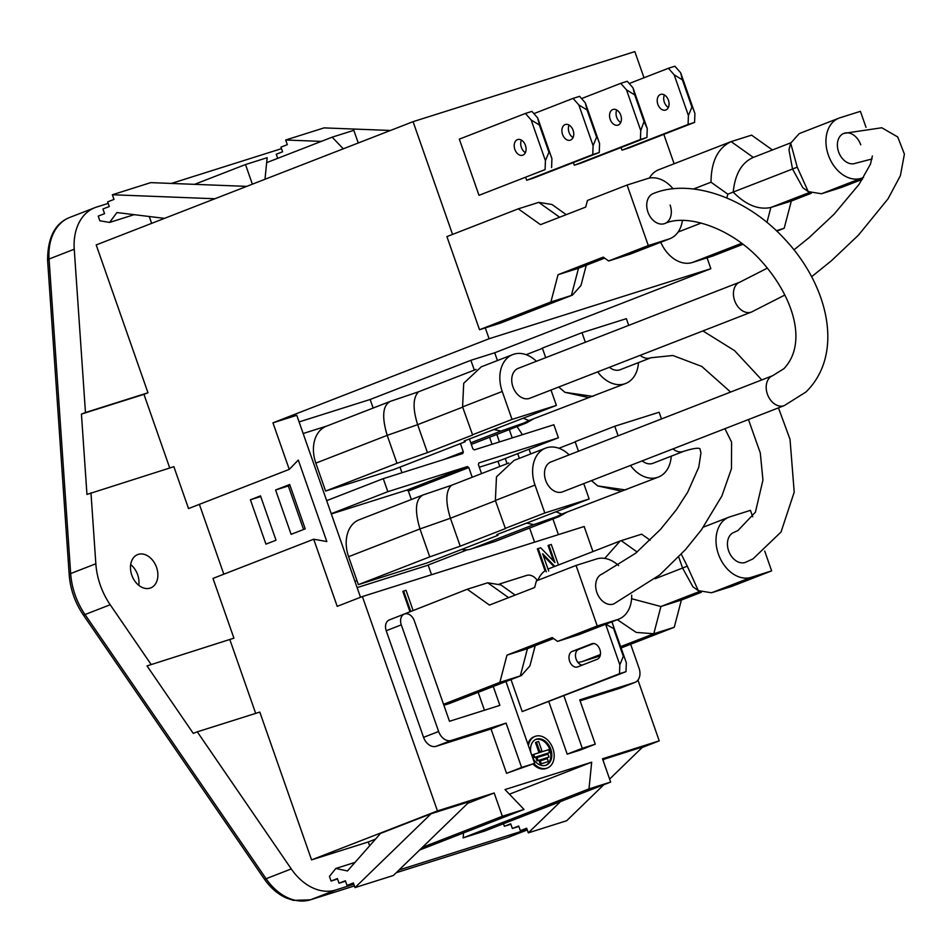 <?xml version="1.0" encoding="UTF-8"?>
<svg xmlns="http://www.w3.org/2000/svg" width="952" height="952" viewBox="0 0 952 952"><rect width="100%" height="100%" fill="white"/><g stroke="black" fill="none" stroke-linecap="round" stroke-linejoin="round"><path stroke-width="1.43" d="M530.633 453.961A61.701 44.684 68.7 0 0 529.086 449.201M522.327 434.719A61.701 44.684 68.7 0 0 519.34 430.007L517.019 426.615M369.626 845.804L368.281 841.961L311.566 859.882L259.801 712.084L197.29 731.826L291.264 868.926A51.717 37.449 68.7 0 0 335.794 889.965L353.823 884.265M399.031 869.985L527.146 829.525M197.29 731.826L193.268 733.385L147.013 665.912L233.918 638.161L212.986 578.411L313.708 539.225L337.21 606.353L362.391 596.559L437.456 810.914L494.183 792.992L502.335 816.269L524.005 809.426L505.012 789.565L591.68 762.195L588.99 788.899L610.66 782.056L484.758 831.025L463.1 837.867L463.588 832.929M281.495 148.655L171.384 183.439M108.171 203.407L96.64 207.048A51.717 37.449 68.7 0 0 94.974 207.631A51.717 37.449 68.7 0 0 74.244 249.234L85.466 412.525L147.976 392.771L96.2 244.926L413.073 121.666L452.557 234.406M151.642 223.351L149.25 216.509M558.408 534.643L552.91 518.971M642.16 747.498L659.224 740.858L637.959 680.109M592.941 551.577L584.159 526.504L362.391 596.559M519.364 458.34L517.721 453.628M512.212 437.908L509.308 429.614M497.432 360.546L494.719 352.775L710.858 268.69L707.062 257.849M674.111 163.756L663.818 134.363M644.004 77.766L634.841 51.61L413.073 121.666M138.766 585.325A17.898 12.959 68.7 0 0 137.647 574.71A17.898 12.959 68.7 0 0 130.686 564.56M156.544 567.356A17.898 12.959 -111.3 0 1 150.666 587.931A17.898 12.959 -111.3 0 1 131.804 575.175A17.898 12.959 -111.3 0 1 137.683 554.588A17.898 12.959 -111.3 0 1 156.544 567.356M151.047 664.341L110.194 604.746L85.014 614.54L266.084 878.72L291.264 868.926M74.244 249.234L49.064 259.027L70.662 573.568L95.843 563.774A61.701 44.684 68.7 0 0 100.293 585.123A61.701 44.684 68.7 0 0 110.194 604.746M233.918 638.161L147.013 665.912M255.683 713.381L229.884 639.732M437.456 810.914L311.566 859.882M431.089 813.758L354.989 887.609L393.378 875.483L469.479 801.632L431.089 813.758L380.538 833.417L347.48 870.961L335.83 868.462L329.44 876.387L331.07 881.04L337.413 878.577L339.043 883.23L345.528 881.183M494.183 792.992L467.801 803.25M375.469 839.164L368.281 841.961M502.335 816.269L422.307 847.399M524.005 809.426L419.582 850.041M591.68 762.195L509.427 794.194M588.99 788.899L463.1 837.867M610.66 782.056L602.509 758.78L659.224 740.858M609.613 779.081L642.802 746.88L602.806 759.625M358.25 142.99L353.823 130.329L332.153 137.171L266.655 162.649M332.153 137.171L343.279 148.809M264.989 179.262L267.155 157.699L245.497 164.541L194.589 184.343M245.497 164.541L252.363 184.176M485.294 327.904L489.09 338.745L272.95 422.831L289.253 469.384L188.532 508.57L173.859 466.682L86.953 494.433L81.432 414.084L85.466 412.525M169.742 467.991L143.954 394.342L147.976 392.771M143.954 394.342L81.432 414.084M95.843 563.774L90.975 492.862M474.31 370.102L470.883 360.308L494.719 352.775M534.572 542.176L529.621 528.039M507.083 463.672L505.262 458.471M499.467 441.93L496.849 434.457M532.989 763.98A16.969 12.293 68.7 0 0 546.341 768.419L547.329 768.026A16.969 12.293 68.7 0 0 552.91 748.51A16.969 12.293 68.7 0 0 535.036 736.408A16.969 12.293 68.7 0 0 528.419 745.678M535.036 736.408L534.036 736.788A16.969 12.293 68.7 0 0 527.872 744.119M546.305 571.855L538.154 548.578L537.356 548.887L545.032 570.784A32.082 23.229 -111.3 0 0 537.904 580.28M538.154 548.578L540.7 547.781L554.957 562.561L548.864 545.198L548.078 545.508L553.54 561.097M543.247 555.504L554.052 566.702M410.693 611.255L403.636 591.073L402.839 591.382L409.907 611.565M611.874 621.823L626.333 662.759L625.999 671.672L522.208 711.572L511.01 679.573M478.178 692.342L484.449 710.24M620.299 688.082A12.34 8.937 -111.3 0 1 619.907 688.248A12.34 8.937 -111.3 0 1 619.514 688.379L580.089 700.839M563.893 695.829L582.279 748.296L595.274 744.19L580.208 750.057L567.202 754.163L548.828 701.683M521.613 767.467L534.607 763.361L506.547 773.322L491.018 728.97L506.083 723.115L521.613 767.467L506.547 773.322M493.255 686.475L499.871 705.372L449.499 721.283L414.298 620.763A9.401 6.807 68.7 0 0 404.386 614.052L389.32 619.919A9.401 6.807 68.7 0 0 386.226 630.736L423.569 737.348A12.34 8.937 -111.3 0 0 436.171 746.297L491.018 728.97M545.091 169.611L478.999 195.327L459.328 139.147L525.421 113.443L531.168 119.988L545.425 160.71L545.091 169.611L478.999 195.327M581.553 98.58L620.752 83.336L626.499 89.869L640.755 130.591L640.422 139.504L646.92 137.457L580.827 163.161L574.33 165.22L573.402 162.566M533.893 113.633L573.08 98.389L578.828 104.934L593.096 145.656L592.763 154.557L599.26 152.51L533.168 178.214L526.67 180.273L525.742 177.619M629.212 83.526L668.411 68.27L674.159 74.815L688.415 115.537L688.082 124.45L694.579 122.391L628.487 148.107L621.989 150.154L621.061 147.512M489.09 338.745L710.858 268.69M360.51 597.297L296.774 415.298L272.95 422.831M470.883 360.308L370.161 399.483L299.095 421.926M223.827 574.187L199.373 504.346M313.708 539.225L326.833 541.545L298.297 460.066L289.253 469.384M354.989 887.609L353.359 882.944L347.016 885.419L345.386 880.767L339.043 883.23M503.489 823.742L504.382 826.288L510.724 823.825L512.366 828.478L518.709 826.015L520.339 830.668L526.682 828.204L528.312 832.857L566.69 820.731L603.806 784.722M528.312 832.857L560.597 801.524M603.056 760.327L604.413 759.006M134.184 214.664L109.599 222.435L99.841 220.781L98.211 216.128L104.565 213.665L102.935 209L109.278 206.536L107.647 201.883L113.99 199.408L112.36 194.755L214.878 198.754M109.599 222.435L116.906 212.558L164.458 218.365M112.36 194.755L150.737 182.629L246.699 186.378M390.415 130.472L324.061 127.889L285.683 140.004L321.288 141.396M285.683 140.004L287.314 144.668L280.959 147.132L282.589 151.784L276.247 154.26L277.686 158.353M431.53 574.722L428.138 565.048M373.148 408.015L370.161 399.483M467.325 549.804L426.425 565.714L357.119 587.61M303.581 529.49L288.337 485.96L289.979 485.33M533.989 763.599A16.969 12.293 68.7 0 0 547.329 768.026M554.837 566.392L542.628 553.731L548.709 571.105M548.864 545.198L551.279 544.437L558.467 564.988M403.636 591.073L406.04 590.311L413.049 610.339M582.267 665.103A8.223 5.664 72.5 0 1 575.758 657.856A8.223 5.664 72.5 0 1 578.697 649.347L593.703 643.516M597.273 659.26A8.223 5.664 -107.5 0 0 599.891 649.633A8.223 5.664 -107.5 0 0 592.084 643.671A8.223 5.664 -107.5 0 0 591.835 643.766L572.2 651.406A8.223 5.664 -107.5 0 0 569.57 661.033A8.223 5.664 -107.5 0 0 577.388 666.995A8.223 5.664 -107.5 0 0 577.626 666.912L597.273 659.26M605.627 624.25L619.835 664.817L619.502 673.718L522.208 711.572M404.386 614.052A9.401 6.807 68.7 0 0 401.292 624.869L438.634 731.493A12.34 8.937 68.7 0 0 451.236 740.442L506.083 723.115M537.356 580.494A12.34 8.937 68.7 0 0 526.694 575.413L499.479 584.004M595.274 744.19L579.744 699.851L634.579 682.524A12.34 8.937 68.7 0 0 634.984 682.382A12.34 8.937 68.7 0 0 639.042 668.185L630.652 644.242M582.279 748.296L567.202 754.163M534.607 763.361L505.952 681.537M514.865 149.464A8.223 5.664 -107.5 0 0 522.624 155.235A8.223 5.664 -107.5 0 0 525.433 145.347A8.223 5.664 -107.5 0 0 517.674 139.563A8.223 5.664 -107.5 0 0 514.865 149.464M525.373 152.641A8.223 5.664 72.5 0 1 521.375 147.405A8.223 5.664 72.5 0 1 521.422 140.123M551.589 167.564L551.922 158.651L537.666 117.929L531.918 111.384L525.421 113.443M610.196 119.345A8.223 5.664 -107.5 0 0 617.955 125.129A8.223 5.664 -107.5 0 0 620.763 115.24A8.223 5.664 -107.5 0 0 613.005 109.456A8.223 5.664 -107.5 0 0 610.196 119.345M640.422 139.504L574.33 165.22M620.704 122.522A8.223 5.664 72.5 0 1 616.694 117.298A8.223 5.664 72.5 0 1 616.753 110.004M646.92 137.457L647.253 128.544L632.997 87.822L627.249 81.277L620.752 83.336M562.537 134.399A8.223 5.664 -107.5 0 0 570.296 140.182A8.223 5.664 -107.5 0 0 573.092 130.293A8.223 5.664 -107.5 0 0 565.345 124.51A8.223 5.664 -107.5 0 0 562.537 134.399M592.763 154.557L526.67 180.273M573.044 137.576A8.223 5.664 72.5 0 1 569.034 132.352A8.223 5.664 72.5 0 1 569.094 125.069M599.26 152.51L599.593 143.597L585.325 102.876L579.59 96.331L573.08 98.389M657.856 104.292A8.223 5.664 -107.5 0 0 665.615 110.075A8.223 5.664 -107.5 0 0 668.423 100.186A8.223 5.664 -107.5 0 0 660.664 94.403A8.223 5.664 -107.5 0 0 657.856 104.292M688.082 124.45L621.989 150.154M668.363 107.469A8.223 5.664 72.5 0 1 664.353 102.245A8.223 5.664 72.5 0 1 664.413 94.95M694.579 122.391L694.912 113.49L680.656 72.768L674.908 66.224L668.411 68.27M305.223 528.86L289.694 484.508L275.592 489.994L291.122 534.334L305.223 528.86M276.02 540.212L260.491 495.873L250.412 499.788L265.941 544.139L276.02 540.212M355.025 862.393L335.83 868.462M492.029 444.286L489.578 437.289M499.812 466.504L497.991 461.303L558.419 437.789L553.862 424.759L474.298 449.891A10.793 7.818 68.7 0 0 472.882 448.88L469.407 438.955M326.881 426.02L303.152 433.517M326.667 500.657L383.263 478.642L387.833 491.672L331.237 513.699M354.929 581.339L357 580.684M288.337 485.96L275.592 489.994M260.717 496.527L250.412 499.788M530.907 752.77A13.887 10.055 -111.3 0 1 536.154 739.276A13.887 10.055 -111.3 0 1 550.78 749.188A13.887 10.055 -111.3 0 1 546.222 765.158A13.887 10.055 -111.3 0 1 532.596 757.625M535.667 739.49A13.887 10.055 -111.3 0 1 549.792 749.569A13.887 10.055 -111.3 0 1 545.71 765.325M612.065 622.037L614.326 628.963L605.746 624.203M626.333 662.759L614.326 628.963M619.835 664.817L623.643 655.571M625.999 671.672L619.502 673.718M613.802 629.129L623.12 655.738M551.922 158.651L549.245 151.463L545.425 160.71M548.721 151.63L539.403 125.021L531.168 119.988M539.403 125.021L537.666 117.929M539.927 124.855L549.245 151.463M647.253 128.544L644.04 121.511L640.755 130.591M644.04 121.511L634.722 94.902L626.499 89.869M634.722 94.902L632.997 87.822M635.258 94.736L644.575 121.344M599.593 143.597L596.904 136.41L593.096 145.656M596.38 136.576L587.063 109.968L578.828 104.934M587.063 109.968L585.325 102.876M587.586 109.801L596.904 136.41M694.912 113.49L692.235 106.291L688.415 115.537M691.711 106.457L682.394 79.849L674.159 74.815M682.394 79.849L680.656 72.768M682.917 79.682L692.235 106.291M347.016 885.419L353.501 883.373M526.825 828.621L520.339 830.668M481.545 473.608L478.368 464.528A10.793 7.818 68.7 0 0 478.868 462.922L558.419 437.789M497.991 461.303L479.296 467.206M401.958 472.739L399.995 467.111M460.423 443.608L463.327 451.902L443.465 459.626M411.335 499.491L408.372 491.053A10.793 7.818 -111.3 0 1 406.956 490.054L331.32 513.949M387.833 491.672L467.396 466.551L406.956 490.054M463.327 451.902A10.793 7.818 68.7 0 0 462.827 453.509L383.263 478.642M408.372 491.053L468.812 467.551L472.204 477.238M337.555 878.993L331.07 881.04M504.382 826.288L510.879 824.242M467.396 466.551A10.793 7.818 68.7 0 0 468.812 467.551M538.737 751.83L541.866 750.771L538.737 751.83L535.476 742.524L536.464 742.132L539.725 751.449M533.691 757.697L549.601 752.592L533.691 757.697L532.668 754.781L533.655 754.4L534.679 757.316M536.999 760.91L548.983 757.054L536.999 760.91L535.988 758.006L536.976 757.613L537.999 760.529M540.319 764.135L548.352 761.529L540.319 764.135L539.296 761.219L540.296 760.838L541.307 763.742M518.852 826.431L512.366 828.478M541.866 750.771L538.606 741.465L536.464 742.132M549.601 752.592L548.59 749.688L533.655 754.4M548.983 757.054L547.959 754.151L536.976 757.613M548.352 761.529L547.329 758.613L540.296 760.838M860.763 144.835A16.041 11.614 68.7 0 0 843.853 133.387A16.041 11.614 68.7 0 0 838.581 151.832A16.041 11.614 68.7 0 0 855.491 163.28A16.041 11.614 68.7 0 1 842.472 158.639A16.041 11.614 68.7 0 1 838.581 151.832A16.041 11.614 68.7 0 1 843.853 133.387L881.79 127.758L897.736 136.969L904.4 154.141L900.39 175.68L888.061 198.778L858.454 235.144L831.346 260.812L811.604 276.735M811.211 193.292L791.338 201.027L784.198 228.266L776.392 230.729M742.941 244.307L712.822 256.029L692.354 262.49A32.082 23.229 -111.3 0 1 660.759 242.248M784.198 228.266L776.82 231.134M649.359 178.107A32.082 23.229 -111.3 0 1 658.713 169.742L731.124 141.61C717.879 147.965 711.168 161.507 711.001 182.201L693.484 189.02M772.417 149.976L751.592 135.148L731.124 141.61L753.306 157.413C741.763 162.495 735.051 174.049 733.195 192.114C745.868 204.942 758.435 210.071 770.858 207.488L766.955 222.423M866.011 127.342L860.406 111.336L839.926 117.798A32.082 23.229 68.7 0 0 838.89 118.167A32.082 23.229 68.7 0 0 828.347 155.069A32.082 23.229 68.7 0 0 861.12 178.333L821.469 193.756L841.937 187.282L862.441 179.309M863.535 177.56L861.12 178.333M791.338 201.027L770.858 207.488L809.545 192.447M726.828 197.945L727.816 194.172L792.528 169.028L802.845 187.758L808.248 191.614L821.469 193.756M838.89 118.167L799.252 133.589L790.696 143.181L788.958 149.809L792.528 169.028L797.24 167.171L808.248 191.614M790.696 143.181L797.24 167.171M529.312 398.448A16.041 11.614 68.7 0 0 529.836 398.257L751.533 312.018A16.041 11.614 -111.3 0 1 738.502 307.377A16.041 11.614 -111.3 0 1 734.623 300.57A16.041 11.614 -111.3 0 1 739.894 282.125L518.197 368.365A16.041 11.614 68.7 0 0 513.057 387.166A16.041 11.614 68.7 0 0 529.312 398.448M396.984 463.291L387.202 435.362L315.826 463.124A32.082 23.229 -111.3 0 1 326.369 426.222L390.237 401.411C382.692 405.552 381.681 416.869 387.202 435.362L417.654 424.663L427.436 452.605L396.984 463.291L325.608 491.053L315.826 463.124M325.608 491.053L393.842 469.503L465.219 441.74L464.873 440.728M465.219 441.74L464.112 441.014L556.385 405.409L550.994 390.022M536.404 361.272A32.082 23.229 68.7 0 0 513.818 354.215A32.082 23.229 68.7 0 0 512.795 354.572A32.082 23.229 68.7 0 0 502.239 391.474L462.589 406.909L472.644 435.016L427.436 452.605M556.385 405.409L512.033 419.415L502.239 391.474M512.033 419.415L472.37 434.838M389.808 401.542L418.499 391.808C412.93 397.662 412.644 408.61 417.654 424.663L462.684 407.147M418.499 391.808L476.06 369.424M512.795 354.572L481.272 366.829L463.719 383.275L462.589 406.909M653.203 193.601C690.2 178.119 746.023 197.433 783.651 237.988C828.014 284.243 845.114 353.62 805.939 392.01L784.293 405.6A16.041 11.614 -111.3 0 1 783.782 405.778A16.041 11.614 -111.3 0 1 768.419 396.603A16.041 11.614 -111.3 0 1 769.847 377.492A16.041 11.614 -111.3 0 1 772.667 375.695L783.924 368.674C807.605 343.755 794.135 297.631 761.433 261.193C731.826 227.98 686.951 213.331 664.841 223.506A16.041 11.614 68.7 0 1 647.931 212.058A16.041 11.614 68.7 0 1 650.394 195.398A16.041 11.614 68.7 0 1 653.203 193.601A16.041 11.614 68.7 0 0 647.931 212.058A16.041 11.614 68.7 0 0 664.841 223.506A16.041 11.614 68.7 0 0 670.113 205.049M518.293 208.833L446.916 236.608L479.522 329.725L550.899 301.962L558.039 274.712L603.235 257.135L608.637 260.979L648.3 245.556L627.094 185.033L587.443 200.455L585.706 207.084L540.51 224.66L518.293 208.833L538.761 202.371L551.981 204.513L566.226 214.664M572.402 295.132L501.026 322.895A32.082 23.229 -111.3 0 1 500.002 323.252L572.402 295.132L580.958 285.529L586.253 265.275M479.522 329.725L500.002 323.252M550.899 301.962L571.378 295.489L578.507 268.25L604.627 258.123M558.039 274.712L578.507 268.25L604.603 258.099M608.637 260.979L630.153 254.148L669.803 238.726A32.082 23.229 68.7 0 0 682.417 220.459M648.3 245.556L668.768 239.095A32.082 23.229 68.7 0 0 669.803 238.726M673.123 188.853A32.082 23.229 68.7 0 0 647.574 178.56L627.094 185.033M551.482 461.756A16.041 11.614 68.7 0 0 550.97 461.934A16.041 11.614 68.7 0 0 545.817 480.748A16.041 11.614 68.7 0 0 562.085 492.017A16.041 11.614 68.7 0 0 562.596 491.839L784.293 405.6M429.757 556.872L419.975 528.931L348.599 556.694A32.082 23.229 -111.3 0 1 359.142 519.792L423.009 494.98C415.465 499.134 414.453 510.45 419.975 528.931L450.427 518.245L460.209 546.174L429.757 556.872L358.38 584.635L348.599 556.694M358.38 584.635L426.615 563.072L497.991 535.31L497.634 534.298M497.991 535.31L496.885 534.596L589.145 498.979L583.766 483.604M569.177 454.854A32.082 23.229 68.7 0 0 546.591 447.785A32.082 23.229 68.7 0 0 545.555 448.154A32.082 23.229 68.7 0 0 535.012 485.056L495.361 500.478L505.417 528.586L460.209 546.174M589.145 498.979L544.794 512.985L535.012 485.056M544.794 512.985L505.143 528.419M422.569 495.123L451.26 485.389C445.691 491.232 445.417 502.192 450.427 518.245L495.445 500.728M451.26 485.389L508.832 462.993M545.555 448.154L514.044 460.411L496.48 476.845L495.361 500.478M642.195 460.875A16.041 11.614 68.7 0 0 652.441 463.469A16.041 11.614 68.7 0 0 652.965 463.291L683.691 451.331A16.041 11.614 -111.3 0 1 672.933 448.916M494.802 541.545L559.074 516.579L495.837 541.176A32.082 23.229 -111.3 0 1 494.802 541.545L470.919 549.09A32.082 23.229 -111.3 0 1 461.625 549.459M558.895 448.261L575.21 441.918M618.122 435.814L614.778 426.246L575.127 441.668L578.471 451.236M630.462 465.433A32.082 23.229 68.7 0 0 657.332 477.44A32.082 23.229 68.7 0 0 658.367 477.083A32.082 23.229 68.7 0 0 671.243 456.175M614.778 426.246L659.129 412.24L661.485 418.94M559.074 516.579L567.178 511.998M557.634 517.103L556.801 516.555L561.692 514.128L658.367 477.083M526.504 523.064L533.751 524.635L470.919 549.09M556.111 511.831L561.692 514.128M626.666 489.411L625.274 489.899L597.737 485.913L591.478 480.605M597.737 485.913L621.013 491.053M596.88 592.477A16.041 11.614 68.7 0 0 613.778 603.925A16.041 11.614 68.7 0 0 613.79 603.925A16.041 11.614 68.7 0 1 602.449 601.01A16.041 11.614 68.7 0 1 596.88 592.477A16.041 11.614 68.7 0 1 602.152 574.02A16.041 11.614 68.7 0 0 602.152 574.02A16.041 11.614 68.7 0 0 596.88 592.477M443.537 704.278L499.848 682.37L506.976 655.131L552.184 637.554L557.586 641.398L597.237 625.976L576.043 565.44L536.392 580.875L534.655 587.503L489.459 605.079L467.242 589.252L487.71 582.791L500.93 584.933L515.163 595.083M467.242 589.252L395.972 617.324M521.339 675.551L449.975 703.314A32.082 23.229 -111.3 0 1 448.939 703.671L521.339 675.551L529.895 665.948L535.202 645.694M443.894 705.265L448.939 703.671M499.848 682.37L520.316 675.908L527.456 648.669L553.576 638.542M506.976 655.131L527.456 648.669L553.54 638.518M557.586 641.398L579.102 634.567L618.752 619.145A32.082 23.229 68.7 0 0 631.688 595.131M597.237 625.976L617.717 619.502A32.082 23.229 68.7 0 0 618.752 619.145M618.586 565.559A32.082 23.229 68.7 0 0 596.511 558.979L576.043 565.44M609.435 367.293A16.041 11.614 68.7 0 0 619.681 369.9A16.041 11.614 68.7 0 0 620.192 369.721L650.918 357.762A16.041 11.614 -111.3 0 1 640.161 355.346M526.135 354.691L542.438 348.349M585.361 342.232L582.005 332.676L542.354 348.099L545.71 357.666M597.689 371.863A32.082 23.229 68.7 0 0 624.572 383.87A32.082 23.229 68.7 0 0 625.595 383.501A32.082 23.229 68.7 0 0 638.483 362.605M582.005 332.676L626.368 318.658L628.713 325.37M471.299 444.358L526.301 422.997L534.417 418.416M524.873 423.521L524.028 422.974L528.919 420.558L625.595 383.501M493.731 429.495L500.99 431.066L470.764 442.823M523.338 418.261L528.919 420.558M593.893 395.83L592.501 396.318L564.964 392.343L558.717 387.024M564.964 392.343L588.253 397.472M745.535 562.311A16.041 11.614 68.7 0 1 728.637 550.863A16.041 11.614 68.7 0 1 733.004 532.822A16.041 11.614 68.7 0 1 733.909 532.406A16.041 11.614 68.7 0 0 728.637 550.863A16.041 11.614 68.7 0 0 745.535 562.311L753.02 558.872L781.033 532.013L794.206 492.172L790.029 439.336L778.462 407.861M701.267 592.311L681.382 600.046L674.254 627.285L653.786 633.746L620.68 646.634M600.093 655.928L582.41 661.521A32.082 23.229 -111.3 0 1 577.816 662.306M674.254 627.285L621.144 647.943M548.007 569.082A32.082 23.229 -111.3 0 1 548.768 568.76L620.133 540.998L604.746 558.408M650.145 540.224L641.648 534.167L620.133 540.998M752.711 516.793L750.45 510.355L729.982 516.817A32.082 23.229 68.7 0 0 728.946 517.186A32.082 23.229 68.7 0 0 718.403 554.088A32.082 23.229 68.7 0 0 751.176 577.352L711.525 592.775L731.993 586.313L771.644 570.879L751.176 577.352M764.694 551.041L771.644 570.879M681.382 600.046L660.914 606.507L653.786 633.746L636.222 632.414L617.336 619.692M631.592 598.713L660.914 606.507L699.589 591.466M655.166 578.721L682.572 568.047L692.901 586.777L698.304 590.633L711.525 592.775M678.705 556.956L682.572 568.047L687.284 566.19L698.304 590.633M681.299 554.207L687.284 566.19M527.289 829.942L509.38 836.915A51.717 37.449 -111.3 0 1 507.713 837.498L527.277 829.894M509.38 836.915L507.535 837.57A6.271 4.32 72.5 0 0 507.713 837.498L396.222 872.722L507.535 837.57A6.271 4.32 72.5 0 1 507.345 837.617M310.197 899.89A6.271 4.32 -107.5 0 0 310.435 899.818L354.406 885.931L310.614 899.759L335.794 889.965M310.614 899.759A51.717 37.449 -111.3 0 1 266.084 878.72A6.271 1.333 145.6 0 1 264.24 878.898C270.38 887.799 277.817 894.202 286.564 898.105L293.514 900.39L310.435 899.818A6.271 4.32 -107.5 0 0 310.614 899.759M85.014 614.54A61.701 44.684 -111.3 0 1 75.113 594.917A61.701 44.684 -111.3 0 1 70.662 573.568A6.271 1.714 176.1 0 0 69.198 574.806C70.317 589.24 74.97 602.557 83.169 614.718A6.271 1.333 -34.4 0 0 85.014 614.54M69.198 574.806L47.6 260.253A6.271 1.714 -3.9 0 1 49.064 259.027A51.717 37.449 -111.3 0 1 69.793 217.425L94.974 207.631M401.292 624.869L386.226 630.736M634.579 682.524L619.514 688.379M436.171 746.297L451.236 740.442M438.634 731.493L423.569 737.348M578.697 649.347L572.2 651.406M741.644 243.319L692.354 262.49M727.816 194.172L711.001 182.201M678.098 232.038L701.219 223.042M629.117 254.517L668.768 239.095M559.621 217.234L538.761 202.371M556.801 516.555L533.751 524.635M578.054 634.936L617.717 619.502M508.57 597.642L487.71 582.791M524.028 422.974L500.99 431.066M600.414 654.512L582.41 661.521M621.168 540.629L637.138 552.005M83.169 614.718L264.24 878.898M47.6 260.253C47.659 237.5 55.061 223.22 69.793 217.425M634.984 682.382L619.907 688.248M752.294 157.806L790.791 142.824M784.912 295.001L751.533 312.018M872.056 158.972L855.491 163.28M872.365 155.985L870.461 164.113L859.144 184.248L834.119 214.176L809.105 237.631L793.956 249.852M767.443 268.083L739.894 282.125M772.667 375.695L550.97 461.934M683.691 451.331C701.898 445.548 700.089 449.915 699.97 448.844L700.946 452.985L698.756 467.253L687.641 492.279L676.372 509.748L660.569 529.324L635.71 553.183L602.152 574.02M724.924 428.686L731.6 442.192L731.457 468.705L721.866 496.028L701.434 529.836L685.571 549.506L659.76 574.889L613.778 603.925M526.301 422.997L471.311 444.394M703.373 527.134L728.946 517.186M650.918 357.762L672.862 355.489L701.767 366.425L730.612 392.045M748.451 419.534L760.291 452.95L762.945 480.058L755.412 512.188L737.931 530.562L733.909 532.406M761.79 379.919L734.587 350.657L702.921 330.927"/></g></svg>
